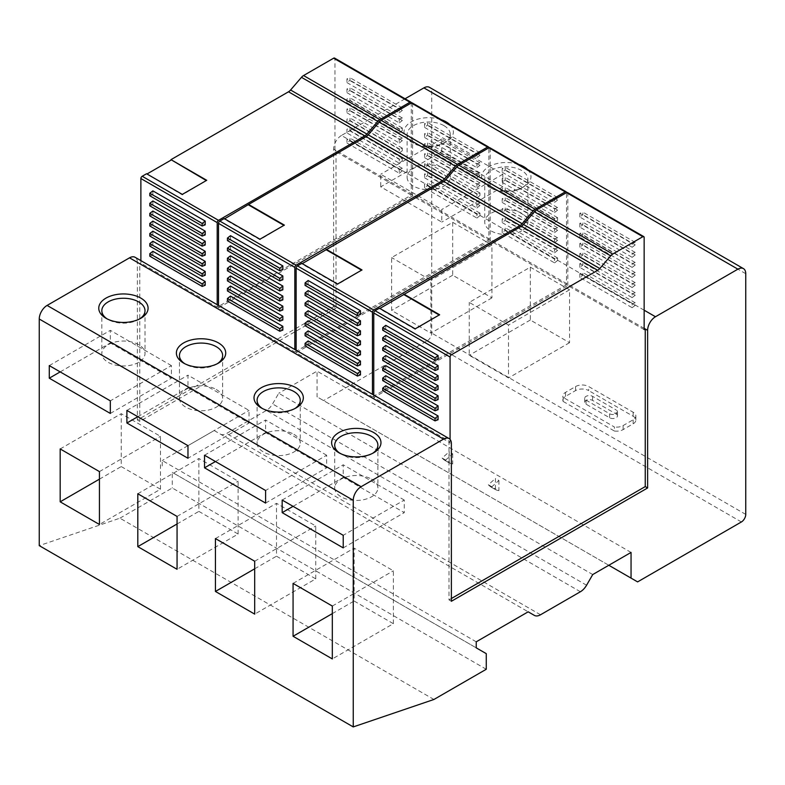 <?xml version="1.0" encoding="UTF-8"?>
<svg xmlns="http://www.w3.org/2000/svg" width="785" height="785" viewBox="0 0 785 785"><rect width="100%" height="100%" fill="white"/><g stroke="black" fill="none" stroke-linecap="round" stroke-linejoin="round"><path stroke-width="0.59" stroke-dasharray="3.92 2.94" d="M433.928 699.474L119.928 518.188L39.25 545.634M486.268 669.262L172.268 487.976L119.928 518.188M486.268 653.65L172.268 472.364L172.268 487.976M476.23 647.851L172.268 472.364M476.23 641.816L162.23 460.53L162.23 466.565M214.177 430.533L528.177 611.819L214.177 430.533L162.23 460.53M220.35 434.095A12.334 7.124 120 0 0 226.512 433.487L266.4 410.457A12.334 7.124 120 0 0 272.572 403.941L278.734 393.265L592.734 574.551M631.052 552.424L317.052 371.138L278.734 393.265M608.807 565.269L317.052 396.827L317.052 371.138M498.907 480.498L498.907 490.674L495.423 488.662L495.423 478.487L498.907 480.498L491.852 486.759A33.922 19.586 120 0 0 494.844 489.251A33.922 19.586 120 0 0 498.907 490.674M452.68 453.808L452.68 463.984L449.197 461.972L449.197 451.797L452.68 453.808L445.625 460.069A33.922 19.586 120 0 0 448.618 462.561A33.922 19.586 120 0 0 452.68 463.984M637.597 581.891L317.052 396.827M741.393 521.966L427.393 340.68L323.597 400.605M427.393 340.68A6.172 3.562 120 0 0 431.75 333.125L431.75 92.414A11.098 6.408 120 0 0 429.454 87.331M563.1 401.4L614.4 431.024L614.4 426.991L563.1 397.377L563.1 401.4A9.253 5.338 -0 0 1 562.845 400.144L562.845 396.121A9.253 5.338 -0 0 0 563.1 397.377M441.778 151.583L441.778 138.994L502.832 174.241L502.832 186.83L441.778 151.583L380.725 186.83L441.778 222.086L441.778 209.497L380.725 174.241L380.725 186.83M530.307 267.155L569.557 289.812L569.557 342.692L530.307 320.025L530.307 267.155L469.253 302.402L508.503 325.059L508.503 377.938L469.253 355.281L469.253 302.402M452.68 222.332L491.93 244.999L491.93 297.868L452.68 275.211L452.68 222.332L391.627 257.588L391.627 310.458L430.877 333.125L430.877 280.245L391.627 257.588M644.151 310.212L341.475 135.462L405.04 98.773M449.933 124.687A24.669 14.248 180 0 1 446.145 142.016A24.669 14.248 180 0 1 411.252 142.016L411.252 142.016A24.669 14.248 180 0 1 409.201 123.206A24.669 14.248 180 0 1 441.258 119.683M527.559 169.511A24.669 14.248 180 0 1 523.772 186.83A24.669 14.248 180 0 1 488.878 186.83L488.878 186.83A24.669 14.248 180 0 1 486.837 168.029A24.669 14.248 180 0 1 518.885 164.497M336.039 308.073L139.789 421.378L137.375 419.985L333.625 306.68L336.039 308.073L336.039 150.455L644.151 328.346M341.475 135.462A11.098 6.408 120 0 0 333.625 149.062L333.625 306.68M139.789 421.378L139.789 263.76L137.375 262.367L137.375 419.985M411.271 195.151L334.95 151.083L334.95 58.934L411.271 102.992L411.271 195.151L217.2 307.19L140.878 263.132L139.789 263.76L448.991 442.279L450.08 441.651L450.08 439.414M137.375 262.367A11.098 6.408 120 0 0 135.079 257.284M283.925 225.364L259.943 239.71L224.176 219.064M284.356 225.109L284.356 225.619M259.943 239.209L259.943 239.71M206.73 180.295L182.306 194.896L146.55 173.75M182.306 194.395L182.306 194.896M346.941 132.95L346.941 129.191L399.28 159.404L399.28 163.162L346.941 132.95L349.992 130.565L349.992 128.043L346.941 129.191M346.941 122.882L346.941 119.114L399.28 149.327L399.28 153.095L346.941 122.882L349.992 120.497L349.992 117.976L346.941 119.114M346.941 102.737L346.941 98.969L399.28 129.191L399.28 132.95L346.941 102.737L349.992 100.352L349.992 97.831L346.941 98.969M346.941 82.592L399.28 112.804L399.28 109.046L346.941 78.834L346.941 82.592L349.992 80.207L349.992 77.686L346.941 78.834M346.941 143.017L399.28 173.24L399.28 169.472L346.941 139.259L346.941 143.017L349.992 140.633L349.992 138.121L346.941 139.259M346.941 112.804L399.28 143.017L399.28 139.259L346.941 109.046L346.941 112.804L349.992 110.42L349.992 107.908L346.941 109.046M346.941 92.659L399.28 122.882L399.28 119.114L346.941 88.901L346.941 92.659L349.992 90.275L349.992 87.763L346.941 88.901M502.194 192.374L502.194 188.606L554.534 218.829L554.534 222.587L502.194 192.374L505.255 189.99L505.255 187.468L502.194 188.606M502.194 222.587L554.534 252.799L554.534 249.041L502.194 218.829L502.194 222.587L505.255 220.202L505.255 217.68L502.194 218.829M502.194 202.442L554.534 232.654L554.534 228.896L502.194 198.683L502.194 202.442L505.255 200.057L505.255 197.535L502.194 198.683M502.194 182.297L554.534 212.509L554.534 208.751L502.194 178.538L502.194 182.297L505.255 179.912L505.255 177.4L502.194 178.538M502.194 232.654L502.194 228.896L554.534 259.109L554.534 262.867L502.194 232.654L505.255 230.27L505.255 227.758L502.194 228.896M502.194 212.509L554.534 242.732L554.534 238.964L502.194 208.751L502.194 212.509L505.255 210.125L505.255 207.613L502.194 208.751M502.194 172.229L554.534 202.442L554.534 198.683L502.194 168.471L502.194 172.229L505.255 169.845L505.255 167.323L502.194 168.471M490.203 148.571L566.525 192.629L566.525 284.788L490.203 240.72L490.203 148.571A1.855 1.07 120 0 0 489.82 147.717M439.178 315.001L415.196 329.347L379.43 308.701M439.62 314.746L439.62 315.246M361.551 270.177L337.57 284.533L301.803 263.888M424.567 157.628L476.907 187.841L476.907 184.082L424.567 153.86L424.567 157.628L427.619 155.244L427.619 152.722L424.567 153.86M424.567 137.483L476.907 167.696L476.907 163.937L424.567 133.725L424.567 137.483L427.619 135.099L427.619 132.577L424.567 133.725M424.567 127.406L476.907 157.628L476.907 153.86L424.567 123.647L424.567 127.406L427.619 125.021L427.619 122.509L424.567 123.647M424.567 167.696L424.567 163.937L476.907 194.15L476.907 197.908L424.567 167.696L427.619 165.311L427.619 162.789L424.567 163.937M424.567 147.551L476.907 177.763L476.907 174.005L424.567 143.792L424.567 147.551L427.619 145.166L427.619 142.654L424.567 143.792M424.567 187.841L424.567 184.082L476.907 214.295L476.907 218.053L424.567 187.841L427.619 185.456L427.619 182.934L424.567 184.082M424.567 177.763L476.907 207.986L476.907 204.218L424.567 174.005L424.567 177.763L427.619 175.379L427.619 172.867L424.567 174.005M412.576 103.748L488.898 147.815L488.898 239.965L412.576 195.907L412.576 103.748A1.855 1.07 120 0 0 412.194 102.904M337.57 284.033L337.57 284.533M415.196 328.846L415.196 329.347M361.993 269.932L361.993 270.433M566.525 284.788L372.453 396.827L372.453 394.335M138.68 362.327A21.587 12.462 180 0 1 108.153 362.327A21.587 12.462 180 0 1 101.834 353.515A21.587 12.462 180 0 1 108.153 344.703A21.587 12.462 180 0 1 131.684 341.995A21.587 12.462 180 0 1 145.009 353.515A21.587 12.462 180 0 1 138.68 362.327M139.701 318.896A21.587 12.462 180 0 1 138.68 319.524A21.587 12.462 180 0 1 108.153 319.524L108.153 319.524A21.587 12.462 180 0 1 107.143 318.896M371.57 479.154A21.587 12.462 180 0 1 377.889 487.966A21.587 12.462 180 0 1 364.564 499.486A21.587 12.462 180 0 1 341.043 496.777A21.587 12.462 180 0 1 334.714 487.966A21.587 12.462 180 0 1 348.04 476.456A21.587 12.462 180 0 1 371.57 479.154M372.581 453.347A21.587 12.462 180 0 1 371.57 453.975A21.587 12.462 180 0 1 341.043 453.975L338.855 452.719L341.043 453.975A21.587 12.462 180 0 1 340.023 453.347M293.943 434.34A21.587 12.462 180 0 1 300.262 443.152A21.587 12.462 180 0 1 286.937 454.662A21.587 12.462 180 0 1 263.407 451.964A21.587 12.462 180 0 1 257.087 443.152A21.587 12.462 180 0 1 270.413 431.632A21.587 12.462 180 0 1 293.943 434.34M294.954 408.524A21.587 12.462 180 0 1 293.943 409.162A21.587 12.462 180 0 1 263.407 409.162L261.228 407.896L263.407 409.162A21.587 12.462 180 0 1 262.396 408.524M216.307 389.517A21.587 12.462 180 0 1 222.636 398.329A21.587 12.462 180 0 1 209.31 409.849A21.587 12.462 180 0 1 185.78 407.14A21.587 12.462 180 0 1 179.461 398.329A21.587 12.462 180 0 1 192.786 386.819A21.587 12.462 180 0 1 216.307 389.517M217.327 363.71A21.587 12.462 180 0 1 216.307 364.338A21.587 12.462 180 0 1 185.78 364.338L183.602 363.082L185.78 364.338A21.587 12.462 180 0 1 184.769 363.71M443.957 168.451A21.587 12.462 180 0 1 450.286 177.263A21.587 12.462 180 0 1 436.96 188.773A21.587 12.462 180 0 1 413.43 186.074A21.587 12.462 180 0 1 407.111 177.263A21.587 12.462 180 0 1 420.436 165.753A21.587 12.462 180 0 1 443.957 168.451M443.957 125.649A21.587 12.462 180 0 1 450.286 134.461A21.587 12.462 180 0 1 443.957 143.272A21.587 12.462 180 0 1 413.43 143.272L411.252 142.016L413.43 143.272A21.587 12.462 180 0 1 407.111 134.461A21.587 12.462 180 0 1 420.436 122.941A21.587 12.462 180 0 1 443.957 125.649M521.593 230.898A21.587 12.462 180 0 1 491.057 230.898A21.587 12.462 180 0 1 484.737 222.076A21.587 12.462 180 0 1 491.057 213.265A21.587 12.462 180 0 1 514.587 210.566A21.587 12.462 180 0 1 527.913 222.076A21.587 12.462 180 0 1 521.593 230.898M521.593 188.086A21.587 12.462 180 0 1 491.057 188.086L491.057 188.086A21.587 12.462 180 0 1 484.737 179.274A21.587 12.462 180 0 1 491.057 170.463A21.587 12.462 180 0 1 521.593 170.463A21.587 12.462 180 0 1 527.913 179.274A21.587 12.462 180 0 1 521.593 188.086L523.772 186.83M108.153 319.524L105.975 318.259L108.153 319.524M138.68 319.524L140.868 318.259M491.057 188.086L488.878 186.83L491.057 188.086M238.12 534.045L238.12 481.176L198.87 458.509L198.87 511.388L238.12 534.045L177.057 569.292M137.807 493.755L198.87 458.509M177.057 516.422L238.12 481.176M177.057 523.978L198.87 511.388M315.747 578.869L315.747 525.989L276.497 503.332L276.497 556.202L315.747 578.869L254.693 614.115M215.443 538.579L276.497 503.332M254.693 561.236L315.747 525.989M254.693 568.791L276.497 556.202M326.648 455.231L265.595 419.985L265.595 432.574L326.648 467.821L326.648 455.231L265.595 490.488M215.443 461.531L265.595 432.574M204.532 455.231L265.595 419.985M265.595 503.077L326.648 467.821M160.493 489.232L160.493 436.352L121.243 413.695L121.243 466.565L160.493 489.232L99.43 524.478M60.18 448.941L121.243 413.695M99.43 471.599L160.493 436.352M99.43 479.154L121.243 466.565M171.395 365.604L110.332 330.348L110.332 342.937L171.395 378.193L171.395 365.604L110.332 400.85M60.18 371.894L110.332 342.937M49.278 365.604L110.332 330.348M110.332 413.44L171.395 378.193M404.275 500.055L343.222 464.808L343.222 477.398L404.275 512.644L404.275 500.055L343.222 535.301M343.222 547.891L404.275 512.644M282.168 500.055L343.222 464.808M293.07 506.345L343.222 477.398M249.022 423.007L249.022 410.418L187.968 375.171L187.968 387.761L249.022 423.007L187.968 458.254M137.807 416.707L187.968 387.761M126.905 410.418L187.968 375.171M187.968 445.664L249.022 410.418M393.373 623.683L393.373 570.803L354.123 548.146L354.123 601.025L393.373 623.683L332.32 658.929M332.32 613.615L354.123 601.025M293.07 583.392L354.123 548.146M332.32 606.059L393.373 570.803M502.832 174.241L441.778 209.497M441.778 138.994L380.725 174.241M502.832 186.83L441.778 222.086M569.557 342.692L508.503 377.938M569.557 289.812L508.503 325.059M530.307 320.025L469.253 355.281M491.93 297.868L430.877 333.125M491.93 244.999L430.877 280.245M452.68 275.211L391.627 310.458M491.852 486.759L488.358 484.747L495.423 478.487M488.358 484.747A33.922 19.586 120 0 0 491.361 487.24A33.922 19.586 120 0 0 495.423 488.662M445.625 460.069L442.132 458.057L449.197 451.797M442.132 458.057A33.922 19.586 120 0 0 445.134 460.55A33.922 19.586 120 0 0 449.197 461.972M562.845 400.144A9.253 5.338 -0 0 1 565.553 396.366L575.582 390.577A9.253 5.338 180 0 1 588.662 390.577L588.662 386.554L633.152 412.233A9.253 5.338 -0 0 1 635.86 416.011A9.253 5.338 -0 0 1 633.152 419.789L623.113 425.578A9.253 5.338 -0 0 1 614.4 426.991M614.4 431.024A9.253 5.338 -0 0 0 623.113 429.601L633.152 423.812A9.253 5.338 -0 0 0 635.86 420.034A9.253 5.338 -0 0 0 633.152 416.256L588.662 390.577M616.137 413.999A4.622 2.669 -0 0 1 617.491 415.883A4.622 2.669 -0 0 1 614.635 418.346A4.622 2.669 -0 0 1 609.602 417.767L586.052 404.177A4.622 2.669 -0 0 1 584.697 402.283A4.622 2.669 -0 0 1 587.553 399.82A4.622 2.669 -0 0 1 592.587 400.399L616.137 413.999L616.137 409.966A4.622 2.669 -0 0 1 617.491 411.85A4.622 2.669 -0 0 1 614.635 414.323A4.622 2.669 -0 0 1 609.602 413.744L586.052 400.144A4.622 2.669 -0 0 1 584.697 398.26A4.622 2.669 -0 0 1 587.553 395.787A4.622 2.669 -0 0 1 592.587 396.366L616.137 409.966M575.582 390.577L575.582 386.554L565.553 392.343A9.253 5.338 -0 0 0 562.845 396.121M575.582 386.554A9.253 5.338 180 0 1 588.662 386.554M451.375 601.271L448.991 599.897L448.991 442.279L451.375 443.653M451.375 598.523L448.991 599.897M490.203 240.72L296.131 352.769L372.453 396.827M488.898 239.965L294.826 352.014L294.826 349.511M412.576 195.907L218.505 307.946L294.826 352.014M644.151 329.602L567.83 285.544L373.768 397.583L450.08 441.651M333.625 149.062L336.039 150.455L334.95 151.083M140.878 263.132L140.878 260.64M334.95 58.934A1.855 1.07 120 0 0 334.567 58.08M152.869 251.308L152.869 255.066L205.209 285.279M152.869 241.231L152.869 244.999L205.209 275.211M152.869 221.085L152.869 224.853L205.209 255.066M152.869 200.95L152.869 204.708L205.209 234.921M152.869 211.018L152.869 214.776L205.209 244.999M152.869 190.873L152.869 194.641L205.209 224.853M152.869 231.163L152.869 234.921L205.209 265.134M217.2 307.19L217.2 304.698M385.759 345.469L385.759 349.237L438.089 379.449M385.759 335.401L385.759 339.159L438.089 369.372M385.759 375.691L385.759 379.449L438.089 409.662M385.759 325.333L385.759 329.092L438.089 359.304M385.759 355.546L385.759 359.304L438.089 389.517M385.759 365.614L385.759 369.372L438.089 399.594M385.759 385.759L385.759 389.517L438.089 419.73M373.768 395.09L373.768 397.583M308.132 310.723L308.132 314.491L360.462 344.703M308.132 330.868L308.132 334.626L360.462 364.848M308.132 290.587L308.132 294.346L360.462 324.558M308.132 320.8L308.132 324.558L360.462 354.771M308.132 280.51L308.132 284.268L360.462 314.491M308.132 340.945L308.132 344.703L360.462 374.916M308.132 300.655L308.132 304.413L360.462 334.626M296.131 350.267L296.131 352.769M632.16 297.613L635.212 295.238L635.212 292.717L632.16 293.855L632.16 297.613L579.83 267.4L582.882 265.016L582.882 262.504L579.83 263.642L632.16 293.855M635.212 295.238L582.882 265.016M579.83 267.4L579.83 263.642M635.212 292.717L582.882 262.504M632.16 267.4L635.212 265.016L635.212 262.504L632.16 263.642L632.16 267.4L579.83 237.188L582.882 234.803L582.882 232.291L579.83 233.43L632.16 263.642M635.212 265.016L582.882 234.803M579.83 237.188L579.83 233.43M635.212 262.504L582.882 232.291M632.16 257.333L635.212 254.948L635.212 252.427L632.16 253.575L632.16 257.333L579.83 227.12L582.882 224.736L582.882 222.214L579.83 223.352L632.16 253.575M635.212 254.948L582.882 224.736M579.83 227.12L579.83 223.352M635.212 252.427L582.882 222.214M632.16 277.478L635.212 275.093L635.212 272.572L632.16 273.71L632.16 277.478L579.83 247.255L582.882 244.881L582.882 242.359L579.83 243.497L632.16 273.71M635.212 275.093L582.882 244.881M579.83 247.255L579.83 243.497M635.212 272.572L582.882 242.359M632.16 287.546L635.212 285.161L635.212 282.649L632.16 283.787L632.16 287.546L579.83 257.333L582.882 254.948L582.882 252.427L579.83 253.575L632.16 283.787M635.212 285.161L582.882 254.948M579.83 257.333L579.83 253.575M635.212 282.649L582.882 252.427M632.16 247.255L635.212 244.871L635.212 242.359L632.16 243.497L632.16 247.255L579.83 217.043L582.882 214.658L582.882 212.146L579.83 213.285L632.16 243.497M635.212 244.871L582.882 214.658M579.83 217.043L579.83 213.285M635.212 242.359L582.882 212.146M632.16 307.691L635.212 305.306L635.212 302.784L632.16 303.932L632.16 307.691L579.83 277.478L582.882 275.093L582.882 272.572L579.83 273.71L632.16 303.932M635.212 305.306L582.882 275.093M579.83 277.478L579.83 273.71M635.212 302.784L582.882 272.572M382.707 390.665L385.759 389.517M382.707 350.375L385.759 349.237M382.707 340.307L385.759 339.159M382.707 380.588L385.759 379.449M382.707 330.23L385.759 329.092M382.707 360.443L385.759 359.304M382.707 370.52L385.759 369.372M554.534 202.442L557.586 200.057L557.586 197.535L554.534 198.683M557.586 200.057L505.255 169.845M557.586 197.535L505.255 167.323M554.534 222.587L557.586 220.202L505.255 189.99M557.586 220.202L557.586 217.68L554.534 218.829M557.586 217.68L505.255 187.468M554.534 252.799L557.586 250.415L557.586 247.893L554.534 249.041M557.586 250.415L505.255 220.202M557.586 247.893L505.255 217.68M554.534 232.654L557.586 230.27L557.586 227.758L554.534 228.896M557.586 230.27L505.255 200.057M557.586 227.758L505.255 197.535M554.534 212.509L557.586 210.125L557.586 207.613L554.534 208.751M557.586 210.125L505.255 179.912M557.586 207.613L505.255 177.4M554.534 262.867L557.586 260.483L505.255 230.27M557.586 260.483L557.586 257.971L554.534 259.109M557.586 257.971L505.255 227.758M554.534 242.732L557.586 240.347L557.586 237.826L554.534 238.964M557.586 240.347L505.255 210.125M557.586 237.826L505.255 207.613M305.08 305.561L308.132 304.413M305.08 335.774L308.132 334.626M305.08 315.629L308.132 314.491M305.08 295.484L308.132 294.346M305.08 345.842L308.132 344.703M305.08 285.416L308.132 284.268M305.08 325.697L308.132 324.558M476.907 167.696L479.959 165.311L479.959 162.789L476.907 163.937M479.959 165.311L427.619 135.099M479.959 162.789L427.619 132.577M476.907 187.841L479.959 185.456L479.959 182.934L476.907 184.082M479.959 185.456L427.619 155.244M479.959 182.934L427.619 152.722M476.907 207.986L479.959 205.601L479.959 203.079L476.907 204.218M479.959 205.601L427.619 175.379M479.959 203.079L427.619 172.867M476.907 218.053L479.959 215.669L427.619 185.456M479.959 215.669L479.959 213.147L476.907 214.295M479.959 213.147L427.619 182.934M476.907 177.763L479.959 175.379L479.959 172.867L476.907 174.005M479.959 175.379L427.619 145.166M479.959 172.867L427.619 142.654M476.907 197.908L479.959 195.524L427.619 165.311M479.959 195.524L479.959 193.012L476.907 194.15M479.959 193.012L427.619 162.789M476.907 157.628L479.959 155.244L479.959 152.722L476.907 153.86M479.959 155.244L427.619 125.021M479.959 152.722L427.619 122.509M227.444 301.028L230.505 299.88L282.835 330.102M230.505 296.122L230.505 299.88M227.444 240.593L230.505 239.454L282.835 269.667M230.505 235.696L230.505 239.454M227.444 250.67L230.505 249.522L282.835 279.745M230.505 245.764L230.505 249.522M227.444 290.95L230.505 289.812L282.835 320.025M230.505 286.054L230.505 289.812M227.444 270.805L230.505 269.667L282.835 299.88M230.505 265.909L230.505 269.667M227.444 260.738L230.505 259.599L282.835 289.812M230.505 255.841L230.505 259.599M227.444 280.883L230.505 279.745L282.835 309.957M230.505 275.977L230.505 279.745M399.28 143.017L402.332 140.633L402.332 138.121L399.28 139.259M402.332 140.633L349.992 110.42M402.332 138.121L349.992 107.908M399.28 173.24L402.332 170.855L402.332 168.333L399.28 169.472M402.332 170.855L349.992 140.633M402.332 168.333L349.992 138.121M399.28 112.804L402.332 110.42L402.332 107.908L399.28 109.046M402.332 110.42L349.992 80.207M402.332 107.908L349.992 77.686M399.28 132.95L402.332 130.565L349.992 100.352M402.332 130.565L402.332 128.043L399.28 129.191M402.332 128.043L349.992 97.831M399.28 153.095L402.332 150.71L349.992 120.497M402.332 150.71L402.332 148.188L399.28 149.327M402.332 148.188L349.992 117.976M399.28 163.162L402.332 160.778L349.992 130.565M402.332 160.778L402.332 158.266L399.28 159.404M402.332 158.266L349.992 128.043M399.28 122.882L402.332 120.497L402.332 117.976L399.28 119.114M402.332 120.497L349.992 90.275M402.332 117.976L349.992 87.763M149.817 195.779L152.869 194.641M149.817 215.924L152.869 214.776M149.817 205.847L152.869 204.708M149.817 225.992L152.869 224.853M149.817 246.137L152.869 244.999M149.817 256.204L152.869 255.066M149.817 236.059L152.869 234.921M218.505 305.453L218.505 307.946M567.83 285.544L567.83 193.385A1.855 1.07 120 0 0 567.447 192.541M540.512 614.773L226.512 433.487M580.4 591.743L266.4 410.457M586.572 585.227L272.572 403.941M745.75 514.41L431.75 333.125M745.75 273.7L431.75 92.414M623.113 429.601L623.113 425.578M633.152 423.812L633.152 419.789M633.152 416.256L633.152 412.233M565.553 396.366L565.553 392.343M609.602 417.767L609.602 413.744M586.052 404.177L586.052 400.144M592.587 400.399L592.587 396.366M644.151 237.453L567.83 193.385M101.834 310.713L101.834 353.515M377.889 445.164L377.889 487.966M300.262 400.35L300.262 443.152M222.636 355.526L222.636 398.329M450.286 134.461L450.286 177.263M484.737 179.274L484.737 222.076M371.57 453.975L373.748 452.719M293.943 409.162L296.122 407.896M216.307 364.338L218.495 363.082M443.957 143.272L446.145 142.016M491.361 487.24L494.844 489.251M445.134 460.55L448.618 462.561M635.86 420.034L635.86 416.011M617.491 415.883L617.491 411.85M584.697 402.283L584.697 398.26M145.009 310.713L145.009 353.515M179.461 355.526L179.461 398.329M257.087 400.35L257.087 443.152M334.714 445.164L334.714 487.966M527.913 179.274L527.913 222.076M407.111 134.461L407.111 177.263"/><path stroke-width="1.18" d="M644.151 328.346L645.241 328.974L645.241 486.592L647.625 487.966L451.375 601.271L451.375 443.653A11.098 6.408 120 0 0 449.079 438.57A11.098 6.408 120 0 0 443.525 439.119L361.1 486.71A11.098 6.408 120 0 0 353.25 500.3L353.25 726.92L433.928 699.474L486.268 669.262L486.268 653.65L476.23 647.851L476.23 641.816L528.177 611.819L534.349 615.381A12.334 7.124 120 0 0 540.512 614.773L580.4 591.743A12.334 7.124 120 0 0 586.572 585.227L592.734 574.551L631.052 552.424L631.052 578.113L608.807 565.269M405.04 98.773L423.9 87.881A11.098 6.408 120 0 1 429.454 87.331L743.454 268.617A11.098 6.408 120 0 1 745.75 273.7L745.75 514.41A6.172 3.562 120 0 1 741.393 521.966L637.597 581.891L631.052 578.113M743.454 268.617A11.098 6.408 120 0 0 737.9 269.167L423.9 87.881M647.625 487.966L647.625 330.348A11.098 6.408 120 0 1 655.475 316.748L737.9 269.167M441.258 119.683A24.669 14.248 180 0 1 446.145 121.871A24.669 14.248 180 0 1 449.933 124.687M518.885 164.497A24.669 14.248 180 0 1 523.772 166.685A24.669 14.248 180 0 1 527.559 169.511M449.079 438.57L135.079 257.284A11.098 6.408 120 0 0 129.525 257.833L47.1 305.424A11.098 6.408 120 0 0 39.25 319.014L39.25 545.634L353.25 726.92M140.868 298.123A24.669 14.248 180 0 1 140.868 318.259A24.669 14.248 180 0 1 105.975 318.259L105.975 318.259A24.669 14.248 180 0 1 105.975 298.123A24.669 14.248 180 0 1 140.868 298.123M218.495 342.937A24.669 14.248 180 0 1 218.495 363.082A24.669 14.248 180 0 1 183.602 363.082L183.602 363.082A24.669 14.248 180 0 1 183.602 342.937A24.669 14.248 180 0 1 218.495 342.937M296.122 387.761A24.669 14.248 180 0 1 296.122 407.896A24.669 14.248 180 0 1 261.228 407.896L261.228 407.896A24.669 14.248 180 0 1 261.228 387.761A24.669 14.248 180 0 1 296.122 387.761M373.748 432.574A24.669 14.248 180 0 1 373.748 452.719A24.669 14.248 180 0 1 338.855 452.719L338.855 452.719A24.669 14.248 180 0 1 338.855 432.574A24.669 14.248 180 0 1 373.748 432.574M177.057 569.292L177.057 516.422L137.807 493.755L137.807 546.635L177.057 569.292M254.693 614.115L254.693 561.236L215.443 538.579L215.443 591.458L254.693 614.115M265.595 490.488L204.532 455.231L204.532 467.821L265.595 503.077L265.595 490.488M99.43 524.478L99.43 471.599L60.18 448.941L60.18 501.821L99.43 524.478M110.332 400.85L49.278 365.604L49.278 378.193L110.332 413.44L110.332 400.85M282.168 512.644L343.222 547.891L343.222 535.301L282.168 500.055L282.168 512.644L293.07 506.345M187.968 445.664L126.905 410.418L126.905 423.007L187.968 458.254L187.968 445.664M332.32 606.059L293.07 583.392L293.07 636.272L332.32 658.929L332.32 606.059M647.625 330.348L645.241 328.974L644.151 329.602L644.151 237.453A1.855 1.07 120 0 0 643.769 236.599L567.447 192.541A1.855 1.07 120 0 0 566.525 192.629A1.855 1.07 120 0 0 566.142 191.785L489.82 147.717A1.855 1.07 120 0 0 488.898 147.815A1.855 1.07 120 0 0 488.515 146.962A1.855 1.07 120 0 0 487.593 147.06L457.498 164.428A6.476 3.739 120 0 0 455.418 166.204L444.526 178.892A6.476 3.739 120 0 1 442.455 180.668L296.131 265.144L219.82 221.085L224.176 218.564L259.943 239.209L284.356 225.109L248.6 204.463L224.618 218.819M248.6 204.963L283.925 225.364M372.453 394.335L372.453 312.224A1.855 1.07 120 0 1 373.768 309.967L520.082 225.491A6.476 3.739 120 0 0 522.153 223.715L533.044 211.028L456.723 166.96L445.841 179.647A6.476 3.739 120 0 1 443.76 181.423L302.245 263.632M450.08 439.414L450.08 357.047A1.855 1.07 120 0 1 451.395 354.781L597.709 270.305A6.476 3.739 120 0 0 599.789 268.529L610.671 255.841A6.476 3.739 120 0 1 612.751 254.065L642.846 236.697L566.525 192.629L536.43 210.007A6.476 3.739 120 0 0 534.359 211.773L523.467 224.471A6.476 3.739 120 0 1 521.387 226.247L379.871 308.456M488.515 146.962L412.194 102.904A1.855 1.07 120 0 0 411.271 102.992A1.855 1.07 120 0 0 410.889 102.148A1.855 1.07 120 0 0 409.956 102.236L379.871 119.614A6.476 3.739 120 0 0 377.791 121.39L366.899 134.078A6.476 3.739 120 0 1 364.819 135.854L218.505 220.33L142.193 176.262L146.55 173.75L182.306 194.395L206.73 180.295L170.973 159.649L206.298 180.54M403.853 294.1L439.62 314.746L415.196 328.846L379.43 308.201L375.073 310.723A1.855 1.07 120 0 0 373.768 312.979L373.768 395.09M403.853 294.601L439.178 315.001M326.226 249.787L361.551 270.177M487.593 147.06L411.271 102.992L381.176 120.37A6.476 3.739 120 0 0 379.096 122.146L368.214 134.834A6.476 3.739 120 0 1 366.134 136.61L248.6 204.463M373.768 309.967L297.446 265.899L301.803 263.377L337.57 284.033L361.993 269.932L326.226 249.287M566.142 191.785A1.855 1.07 120 0 0 565.22 191.874L488.898 147.815L458.803 165.184A6.476 3.739 120 0 0 456.723 166.96M565.22 191.874L535.125 209.252A6.476 3.739 120 0 0 533.044 211.028M170.973 160.15L146.981 173.995M107.143 318.896A21.587 12.462 180 0 1 101.834 310.713A21.587 12.462 180 0 1 108.153 301.901A21.587 12.462 180 0 1 138.68 301.901A21.587 12.462 180 0 1 145.009 310.713A21.587 12.462 180 0 1 139.701 318.896M340.023 453.347A21.587 12.462 180 0 1 334.714 445.164A21.587 12.462 180 0 1 348.04 433.654A21.587 12.462 180 0 1 371.57 436.352A21.587 12.462 180 0 1 377.889 445.164A21.587 12.462 180 0 1 372.581 453.347M262.396 408.524A21.587 12.462 180 0 1 257.087 400.35A21.587 12.462 180 0 1 270.413 388.83A21.587 12.462 180 0 1 293.943 391.529A21.587 12.462 180 0 1 300.262 400.35A21.587 12.462 180 0 1 294.954 408.524M184.769 363.71A21.587 12.462 180 0 1 179.461 355.526A21.587 12.462 180 0 1 192.786 344.016A21.587 12.462 180 0 1 216.307 346.715A21.587 12.462 180 0 1 222.636 355.526A21.587 12.462 180 0 1 217.327 363.71M137.807 546.635L177.057 523.978M215.443 591.458L254.693 568.791M204.532 467.821L215.443 461.531M60.18 501.821L99.43 479.154M49.278 378.193L60.18 371.894M126.905 423.007L137.807 416.707M293.07 636.272L332.32 613.615M645.241 486.592L451.375 598.523M140.878 260.64L140.878 178.529A1.855 1.07 120 0 1 142.193 176.262M170.973 159.649L288.507 91.786A6.476 3.739 120 0 0 290.578 90.01L301.469 77.322A6.476 3.739 120 0 1 303.55 75.546L333.645 58.178A1.855 1.07 120 0 1 334.567 58.08L410.889 102.148M205.209 281.521L205.209 285.279L202.157 286.417L149.817 256.204L149.817 253.692L152.869 251.308L205.209 281.521L202.157 283.905L202.157 286.417M205.209 271.443L205.209 275.211L202.157 276.349L149.817 246.137L149.817 243.615L152.869 241.231L205.209 271.443L202.157 273.828L202.157 276.349M205.209 251.308L152.869 221.085L149.817 223.47L149.817 225.992L202.157 256.204L205.209 255.066L205.209 251.308L202.157 253.692L149.817 223.47M205.209 231.163L205.209 234.921L202.157 236.059L149.817 205.847L149.817 203.335L152.869 200.95L205.209 231.163L202.157 233.547L202.157 236.059M205.209 241.231L152.869 211.018L149.817 213.402L149.817 215.924L202.157 246.137L205.209 244.999L205.209 241.231L202.157 243.615L149.817 213.402M205.209 221.085L152.869 190.873L149.817 193.257L149.817 195.779L202.157 225.992L205.209 224.853L205.209 221.085L202.157 223.47L149.817 193.257M205.209 261.376L205.209 265.134L202.157 266.282L149.817 236.059L149.817 233.547L152.869 231.163L205.209 261.376L202.157 263.76L202.157 266.282M217.2 304.698L217.2 222.597L140.878 178.529M643.769 236.599A1.855 1.07 120 0 0 642.846 236.697M438.089 375.691L385.759 345.469L382.707 347.853L382.707 350.375L435.037 380.588L438.089 379.449L438.089 375.691L435.037 378.076L382.707 347.853M438.089 365.614L438.089 369.372L435.037 370.52L382.707 340.307L382.707 337.786L385.759 335.401L438.089 365.614L435.037 367.998L435.037 370.52M438.089 405.904L385.759 375.691L382.707 378.076L382.707 380.588L435.037 410.8L438.089 409.662L438.089 405.904L435.037 408.288L382.707 378.076M438.089 355.546L385.759 325.333L382.707 327.718L382.707 330.23L435.037 360.443L438.089 359.304L438.089 355.546L435.037 357.931L382.707 327.718M438.089 385.759L385.759 355.546L382.707 357.931L382.707 360.443L435.037 390.665L438.089 389.517L438.089 385.759L435.037 388.143L382.707 357.931M438.089 395.826L438.089 399.594L435.037 400.733L382.707 370.52L382.707 367.998L385.759 365.614L438.089 395.826L435.037 398.211L435.037 400.733M438.089 415.971L438.089 419.73L435.037 420.878L382.707 390.665L382.707 388.143L385.759 385.759L438.089 415.971L435.037 418.356L435.037 420.878M218.505 220.33A1.855 1.07 120 0 0 217.2 222.597M360.462 340.945L360.462 344.703L357.411 345.842L305.08 315.629L305.08 313.107L308.132 310.723L360.462 340.945L357.411 343.32L357.411 345.842M360.462 361.08L308.132 330.868L305.08 333.252L305.08 335.774L357.411 365.987L360.462 364.848L360.462 361.08L357.411 363.465L305.08 333.252M360.462 320.8L360.462 324.558L357.411 325.697L305.08 295.484L305.08 292.972L308.132 290.587L360.462 320.8L357.411 323.185L357.411 325.697M360.462 351.013L360.462 354.771L357.411 355.919L305.08 325.697L305.08 323.185L308.132 320.8L360.462 351.013L357.411 353.397L357.411 355.919M360.462 310.723L360.462 314.491L357.411 315.629L305.08 285.416L305.08 282.894L308.132 280.51L360.462 310.723L357.411 313.107L357.411 315.629M360.462 371.158L360.462 374.916L357.411 376.054L305.08 345.842L305.08 343.33L308.132 340.945L360.462 371.158L357.411 373.542L357.411 376.054M360.462 330.868L360.462 334.626L357.411 335.774L305.08 305.561L305.08 303.039L308.132 300.655L360.462 330.868L357.411 333.252L357.411 335.774M297.446 265.899A1.855 1.07 120 0 0 296.131 268.166L296.131 350.267M435.037 418.356L382.707 388.143M435.037 378.076L435.037 380.588M435.037 367.998L382.707 337.786M435.037 408.288L435.037 410.8M435.037 357.931L435.037 360.443M435.037 388.143L435.037 390.665M435.037 398.211L382.707 367.998M357.411 333.252L305.08 303.039M357.411 363.465L357.411 365.987M357.411 343.32L305.08 313.107M357.411 323.185L305.08 292.972M357.411 373.542L305.08 343.33M357.411 313.107L305.08 282.894M357.411 353.397L305.08 323.185M282.835 326.334L282.835 330.102L279.784 331.241L227.444 301.028L227.444 298.506L230.505 296.122L282.835 326.334L279.784 328.719L279.784 331.241M279.784 328.719L227.444 298.506M227.444 238.081L227.444 240.593L279.784 270.805L282.835 269.667L282.835 265.909L230.505 235.696L227.444 238.081L279.784 268.293L279.784 270.805M282.835 265.909L279.784 268.293M282.835 275.977L282.835 279.745L279.784 280.883L227.444 250.67L227.444 248.148L230.505 245.764L282.835 275.977L279.784 278.361L279.784 280.883M279.784 278.361L227.444 248.148M227.444 288.438L227.444 290.95L279.784 321.163L282.835 320.025L282.835 316.267L230.505 286.054L227.444 288.438L279.784 318.651L279.784 321.163M282.835 316.267L279.784 318.651M227.444 268.293L227.444 270.805L279.784 301.028L282.835 299.88L282.835 296.122L230.505 265.909L227.444 268.293L279.784 298.506L279.784 301.028M282.835 296.122L279.784 298.506M227.444 258.216L227.444 260.738L279.784 290.95L282.835 289.812L282.835 286.054L230.505 255.841L227.444 258.216L279.784 288.438L279.784 290.95M282.835 286.054L279.784 288.438M282.835 306.199L282.835 309.957L279.784 311.096L227.444 280.883L227.444 278.361L230.505 275.977L282.835 306.199L279.784 308.574L279.784 311.096M279.784 308.574L227.444 278.361M202.157 223.47L202.157 225.992M202.157 243.615L202.157 246.137M202.157 233.547L149.817 203.335M202.157 253.692L202.157 256.204M202.157 273.828L149.817 243.615M202.157 283.905L149.817 253.692M202.157 263.76L149.817 233.547M294.826 349.511L294.826 267.41L218.505 223.352L218.505 305.453M219.82 221.085A1.855 1.07 120 0 0 218.505 223.352M296.131 265.144A1.855 1.07 120 0 0 294.826 267.41M534.349 615.381L528.177 611.819M655.475 316.748L644.151 310.212M443.525 439.119L129.525 257.833M361.1 486.71L47.1 305.424M353.25 500.3L39.25 319.014M522.153 223.715L445.841 179.647M610.671 255.841L534.359 211.773M612.751 254.065L536.43 210.007M599.789 268.529L523.467 224.471M450.08 357.047L373.768 312.979M451.395 354.781L375.073 310.723M520.082 225.491L443.76 181.423M457.498 164.428L381.176 120.37M455.418 166.204L379.096 122.146M597.709 270.305L521.387 226.247M535.125 209.252L458.803 165.184M409.956 102.236L333.645 58.178M379.871 119.614L303.55 75.546M377.791 121.39L301.469 77.322M366.899 134.078L290.578 90.01M364.819 135.854L288.507 91.786M372.453 312.224L296.131 268.166M442.455 180.668L366.134 136.61M444.526 178.892L368.214 134.834"/></g></svg>
